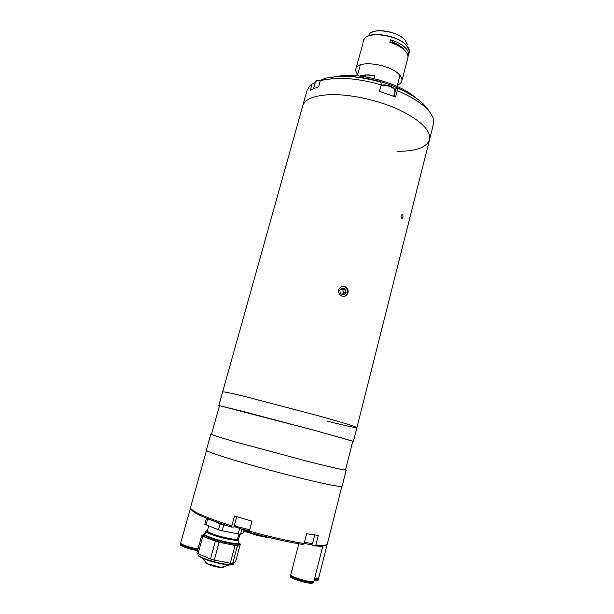 <?xml version="1.0" encoding="UTF-8"?>
<svg xmlns="http://www.w3.org/2000/svg" width="614" height="614" viewBox="0 0 614 614"><rect width="100%" height="100%" fill="white"/><g stroke="black" fill="none" stroke-linecap="round" stroke-linejoin="round"><path stroke-width="0.92" d="M402.945 217.371C403.076 214.063 402.462 213.534 401.103 215.79C401.042 219.114 401.656 219.643 402.945 217.371C401.663 219.643 401.049 219.121 401.103 215.798C402.462 213.534 403.076 214.063 402.945 217.371M397.005 151.251C415.701 151.451 426.538 147.606 429.531 139.708C431.005 130.536 420.958 120.605 399.399 109.914C378.539 100.228 350.371 94.042 330.324 94.648C314.03 95.408 304.813 99.184 302.687 105.961C304.813 99.184 314.03 95.408 330.324 94.648C350.371 94.042 378.539 100.228 399.399 109.914C420.958 120.605 431.005 130.536 429.531 139.708L356.918 427.62C356.266 426.753 343.886 422.923 319.794 416.154L247.181 397.058C231.171 393.175 222.989 391.448 222.636 391.893L222.636 391.893C222.989 391.448 231.171 393.175 247.181 397.058L319.794 416.154C343.886 422.923 356.266 426.753 356.918 427.62C355.759 427.95 345.889 425.809 327.293 421.204M338.751 289.816C340.041 286.638 342.251 285.602 345.39 286.7C347.639 288.073 348.514 290.107 348.008 292.801C346.741 296.04 344.515 297.046 341.338 295.825C339.135 294.421 338.276 292.417 338.751 289.816M343.28 296.393C345.383 296.163 346.772 294.989 347.44 292.87C347.608 288.158 345.498 286.116 341.115 286.761M343.756 294.82L340.578 293.799L339.749 290.384L342.098 287.997L345.268 289.025L346.096 292.433L343.756 294.82M342.228 294.329L343.564 292.97L346.096 292.433M343.564 292.97L342.742 289.585L345.268 289.025M342.742 289.585L341.062 289.048M373.926 78.607L374.717 75.652L361.009 76.243M359.766 76.09C363.411 74.693 368.392 74.547 374.717 75.652M364.931 74.992L364.785 76.075M365.253 76.059L365.399 74.962M394.741 44.116L394.909 43.502M400.067 46.856L392.776 42.535M408.018 56.557L408.533 55.329C409.062 53.165 408.156 50.809 405.808 48.26C402.37 44.745 397.289 41.898 390.55 39.718L392.876 42.151C398.34 44.369 402.147 46.986 404.281 50.003M390.55 39.718L389.859 42.32C396.598 44.492 401.694 47.332 405.133 50.839C407.481 53.372 408.394 55.72 407.865 57.877L401.809 81.071C402.308 79.037 401.364 76.796 398.97 74.363C389.284 63.718 356.995 59.758 355.882 68.852C355.445 70.587 356.051 72.467 357.709 74.501M397.419 85.062C399.86 84.126 401.326 82.798 401.809 81.071M361.861 75.438L362.628 76.167M355.882 68.852L362.674 44.5M392.584 43.249L392.876 42.151M432.908 125.701L432.686 127.336L432.908 125.701M320.385 80.411L325.305 78.178L338.429 76.32C351.361 75.844 365.545 77.809 380.972 82.215L381.217 84.909C364.371 80.043 348.898 77.855 334.807 78.346L320.385 80.411L318.651 86.651L310.316 90.22L312.027 84.072L309.448 86.267L307.015 90.488L218.83 405.486L219.482 405.747M381.217 84.909L379.513 91.356L395.593 97.004L397.273 90.573L396.928 87.848C413.368 94.993 423.929 102.576 428.61 110.612M315.243 82.614L312.027 84.072M396.928 87.848L394.863 89.629M433.116 125.502L433.453 119.262C430.698 109.461 418.641 99.898 397.273 90.573M432.655 127.328L432.279 128.702M335.858 76.474L344.7 75.445C367.233 74.087 401.679 84.978 415.402 97.634M405.025 91.586C387.119 82.222 368.062 77.149 347.862 76.374M206.488 450.446L190.54 507.417C190.309 508.246 191.315 509.39 193.571 510.848C197.309 513.25 203.994 516.221 213.611 519.774L231.808 525.914L231.816 527.127L235.622 526.82M325.827 544.917C325.428 545.616 324.031 546.03 321.621 546.168L314.621 545.961L315.849 545.063L318.298 535.416L306.624 533.766L304.114 543.559L302.871 544.472C287.505 541.978 269.661 537.933 249.361 532.323L249.376 531.11C270.168 536.859 288.411 541.011 304.114 543.559M249.376 531.11L252.039 521.148L234.494 516.006L231.808 525.914M236.705 516.689L233.98 526.743M231.816 527.127C213.012 521.132 200.525 516.197 194.362 512.306C192.343 510.994 191.33 509.927 191.33 509.129M315.849 545.063L323.033 545.301C325.712 545.148 327.155 544.656 327.362 543.827L341.837 486.457M310.692 544.472L314.621 545.961M184.753 545.485L184.868 546.084M180.854 543.413L180.247 544.603C179.488 545.823 190.21 549.545 197.547 550.581M180.501 543.712C179.741 544.917 190.463 548.632 197.792 549.676M181.637 544.035C181.122 545.209 191.43 548.663 197.854 549.461M191.015 508.768L190.21 509.021L193.594 510.894M190.21 509.021L180.7 542.991C179.948 544.196 190.662 547.903 197.992 548.947M290.952 575.203L290.376 576.423C289.324 577.981 305.457 583.269 311.421 583.292L313.524 582.816L313.608 581.466M290.614 575.502C289.57 577.053 305.695 582.333 311.659 582.371L313.762 581.895M294.92 577.429L295.096 578.058M308.635 581.803L309.088 581.343M291.757 575.878C291.174 577.344 305.427 581.965 310.699 581.995L312.58 581.627M298.78 543.789L290.798 574.773C289.762 576.308 305.887 581.588 311.843 581.627L313.946 581.166L322.772 546.291L322.319 545.739M318.482 546.191L322.772 546.291M314.099 580.545L318.106 580.284L318.175 578.964M314.33 579.639L318.328 579.393M314.391 579.393L317.192 579.109M314.514 578.918L318.512 578.68L327.078 544.718L325.689 544.948M203.602 534.211L203.326 535.208C201.814 537.166 224.816 544.372 234.74 545.009C237.365 545.209 238.762 545.04 238.946 544.495L239.214 543.497C239.03 544.042 237.633 544.211 235.016 543.996C225.092 543.344 202.098 536.152 203.602 534.211L204.247 533.781M205.137 533.359C198.238 534.026 223.458 542.592 234.778 543.352C238.478 543.628 239.66 543.183 238.316 542.016M206.243 562.746L206.918 563.491M197.977 553.966L202.843 536.329L215.376 541.172L210.487 559.032L196.856 553.084L201.707 535.515L202.843 536.329M210.487 559.032L214.232 560.114L219.114 542.231L235.039 545.485L230.258 563.238L214.232 560.114M215.376 541.172L219.114 542.231M230.258 563.238L232.714 563.376L237.472 545.685L240.343 544.035L235.684 561.38L232.714 563.376M235.039 545.485L237.472 545.685M240.343 544.035L239.199 543.275M203.441 534.809L201.707 535.515M238.877 542.814L239.214 543.497M238.869 534.226L237.633 538.823C237.825 540.573 221.316 537.357 212.421 533.873C208.975 532.538 207.286 531.555 207.363 530.926L208.699 526.083M207.494 530.465C206.081 530.949 207.632 532.077 212.152 533.85C222.498 537.91 241.264 541.172 237.756 538.363M238.032 538.77L238.907 539.829C239.122 541.755 221.017 538.24 211.27 534.41C207.501 532.944 205.652 531.87 205.744 531.171L207.041 530.68M244.211 529.659L243.328 532.944L240.519 534.38L222.23 530.803L223.818 524.985L220.088 523.934L218.5 529.752L204.807 524.287L206.388 518.569L213.918 521.102L220.088 523.934M222.23 530.803L218.5 529.752M205.959 525.054L207.54 519.314M223.818 524.985L225.775 525.185M216.711 522.077L211.569 520.181M239.644 528.408L238.102 534.142M234.287 526.735L237.227 527.564M240.519 534.38L241.939 529.084M211.584 433.968L210.84 434.021C210.917 434.582 218.929 437.168 234.886 441.788L308.013 461.475C332.496 467.622 345.229 470.477 346.219 470.048L345.598 469.626M346.219 470.048L342.121 486.28C341.008 487.217 328.129 484.738 303.508 478.836C279.854 473.079 249.883 464.936 230.181 458.911C214.248 454.007 206.296 451.09 206.327 450.146L210.84 434.021M243.674 411.61L219.505 405.662L211.523 434.205C211.6 434.758 219.543 437.321 235.354 441.896L307.721 461.383C331.951 467.461 344.554 470.293 345.536 469.863L352.789 441.128L315.703 430.69L243.674 411.61M352.766 441.213L316.003 430.767L218.83 405.486M407.404 44.63L404.971 39.971C397.58 31.222 372.905 27.5 369.129 34.445M409.392 51.123L406.537 45.298C397.857 35.075 368.707 30.662 364.401 38.743L364.179 39.096M409.377 50.709L409.246 52.597C409.784 50.417 408.878 48.045 406.529 45.49C397.058 34.315 364.877 30.715 363.58 40.447L362.843 43.18M399.729 35.965C393.62 32.58 387.081 30.846 380.097 30.746M393.958 96.344L395.884 88.969M320.324 80.626C317.492 80.419 315.857 80.887 315.412 82.03C314.944 80.894 316.793 80.273 320.938 80.158M393.712 96.245L395.04 91.156L394.05 88.923C390.067 85.998 385.722 84.916 381.018 85.676M236.728 516.696L234.456 525.07L237.511 526.72L249.737 529.752M237.695 527.741L235.3 526.589M249.53 530.542C246.398 530.289 242.515 529.383 237.871 527.81M304.414 542.385L312.526 543.567C312.38 544.61 310.584 544.741 307.13 543.95L304.191 543.26L306.969 543.943M205.544 561.971C204.807 562.309 205.375 562.931 207.225 563.829L221.309 567.428C223.174 567.505 223.88 567.229 223.435 566.615M233.22 564.443L228.631 564.895C221.746 564.481 208.108 560.943 201.906 557.949C199.642 556.883 198.391 556.008 198.138 555.325M233.757 563.798C233.443 564.696 231.923 565.072 229.175 564.926L221.032 567.413L207.225 563.829L201.906 557.949C199.113 556.645 197.808 555.501 198 554.503C196.38 556.837 219.421 564.235 229.467 564.565C232.115 564.696 233.543 564.443 233.757 563.798L234.118 562.432M220.81 567.413C215.583 567.267 203.955 563.33 205.92 562.393M249.368 531.847L244.149 529.882M268.61 537.557C262.623 537.043 248.486 533.198 243.896 530.826M345.39 286.7L344.7 286.853M399.937 75.422L397.066 86.39M360.311 64.877L357.348 75.829M363.626 76.128L363.749 75.108M404.964 39.941L405.869 41.046M409.246 52.597L408.533 55.329M364.401 38.743L363.58 40.447M404.856 39.826C398.678 32.711 379.843 28.259 372.245 32.097M432.34 128.595L429.539 139.7M313.631 88.408L315.412 82.03M381.11 85.331C385.039 84.264 389.245 85.2 393.727 88.132M394.027 88.424L395.04 91.156M194.362 512.306L193.571 510.848M321.621 546.168L323.033 545.301M234.456 525.07C233.88 525.761 234.939 526.635 237.641 527.695C242.023 529.26 245.991 530.197 249.537 530.511M314.713 534.994L312.526 543.567M238.577 539.184L239.882 534.333M198 554.503L198.13 554.028M238.907 539.829L237.956 543.359M205.744 531.171L204.769 534.702M243.904 530.795L254.058 534.418C257.55 535.577 262.562 536.628 269.093 537.565L269.561 537.595M356.918 427.62L353.464 441.305"/></g></svg>
